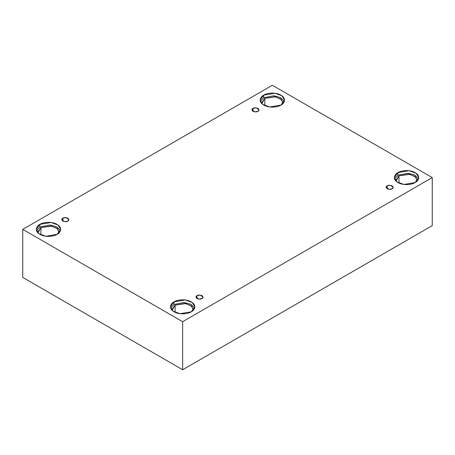 <?xml version="1.0" encoding="UTF-8"?>
<svg xmlns="http://www.w3.org/2000/svg" width="455" height="455" viewBox="0 0 455 455"><rect width="100%" height="100%" fill="white"/><g stroke="black" fill="none" stroke-linecap="round" stroke-linejoin="round"><path stroke-width="0.68" d="M252.974 108.398L251.933 109.848L254.726 111.85L257.996 111.299C256.95 112.066 255.278 112.066 252.974 111.299C251.643 109.968 251.643 109.001 252.974 108.398C254.015 107.63 255.693 107.63 257.996 108.398C259.327 109.729 259.327 110.696 257.996 111.299L259.037 109.848L256.245 107.846L252.974 108.398L252.974 111.299L252.974 108.398M62.824 218.178L61.783 219.629L64.576 221.63L67.846 221.079C66.805 221.847 65.128 221.847 62.824 221.079C61.493 219.748 61.493 218.781 62.824 218.178C63.871 217.41 65.543 217.41 67.846 218.178C69.177 219.509 69.177 220.476 67.846 221.079L68.887 219.629L66.094 217.626L62.824 218.178L62.824 221.079L62.824 218.178M197.004 295.648L195.963 297.098L198.755 299.1L202.026 298.548C200.985 299.316 199.307 299.316 197.004 298.548C195.673 297.217 195.673 296.25 197.004 295.648C198.05 294.88 199.722 294.88 202.026 295.648C203.357 296.978 203.357 297.945 202.026 298.548L203.066 297.098L200.274 295.096L197.004 295.648L197.004 298.548L197.004 295.648M387.154 185.868L386.113 187.318L388.906 189.32L392.176 188.768C391.129 189.536 389.457 189.536 387.154 188.768C385.823 187.437 385.823 186.47 387.154 185.868C388.195 185.1 389.872 185.1 392.176 185.868C393.507 187.198 393.507 188.165 392.176 188.768L393.217 187.318L390.424 185.31L387.154 185.868L387.154 188.768L387.154 185.868M39.864 224.395L36.298 229.365L38.885 233.699L45.87 236.23L57.085 234.336C54.913 235.991 46.353 237.948 39.864 234.336C33.607 230.588 36.997 225.646 39.864 224.395C42.036 222.74 50.596 220.783 57.085 224.395C63.342 228.143 59.946 233.079 57.085 234.336L60.651 229.365L58.064 225.032L51.079 222.495L39.864 224.395L39.864 227.005L39.864 224.395M36.508 230.668L39.864 227.005L36.508 230.668M59.127 231.976L56.864 228.182L50.755 225.964L40.939 227.625L37.816 231.976L37.936 232.886L40.939 227.625L40.939 234.888L40.939 227.625L51.62 226.095L57.666 228.865L59.008 232.886M263.735 95.141L260.169 100.111L262.757 104.445L269.741 106.982L280.957 105.082C278.784 106.737 270.224 108.694 263.735 105.082C257.479 101.334 260.869 96.397 263.735 95.141C265.908 93.485 274.467 91.529 280.957 95.141C287.213 98.889 283.823 103.831 280.957 105.082L284.523 100.111L281.935 95.778L274.951 93.247L263.735 95.141L263.735 97.751L263.735 95.141M260.379 101.419L263.735 97.751L260.379 101.419M282.999 102.722L280.735 98.928L274.627 96.71L264.81 98.371L261.693 102.722L261.807 103.638L264.81 98.371L264.81 105.634L264.81 98.371L275.491 96.847L281.537 99.611L282.885 103.638M397.915 172.61L394.349 177.581L396.936 181.915L403.921 184.446L415.136 182.552C412.964 184.207 404.404 186.163 397.915 182.552C391.658 178.804 395.054 173.861 397.915 172.61C400.087 170.955 408.647 168.998 415.136 172.61C421.393 176.358 418.003 181.295 415.136 182.552L418.702 177.581L416.115 173.247L409.13 170.71L397.915 172.61L397.915 175.22L397.915 172.61M394.559 178.883L397.915 175.22L394.559 178.883M417.184 180.191L414.914 176.398L408.806 174.18L398.989 175.84L395.873 180.191L395.992 181.107L398.989 175.84L398.989 183.103L398.989 175.84L409.671 174.31L415.722 177.08L417.064 181.107M174.043 301.858L170.477 306.829L173.065 311.163L180.049 313.7L191.265 311.806C189.092 313.455 180.533 315.417 174.043 311.806C167.787 308.058 171.177 303.115 174.043 301.858C176.216 300.209 184.775 298.247 191.265 301.858C197.521 305.606 194.131 310.549 191.265 311.806L194.831 306.829L192.243 302.495L185.259 299.964L174.043 301.858L174.043 304.469L174.043 301.858M170.688 308.137L174.043 304.469L170.688 308.137M175.118 305.095L172.001 309.44L172.115 310.355L175.118 305.095L175.118 312.358L175.118 305.095L185.799 303.565L191.845 306.334L193.193 310.355L193.307 309.44L191.043 305.652L184.935 303.434L175.118 305.095M182.654 369.739L432.25 225.635L432.25 177.581L182.654 321.685L182.654 369.739L182.654 321.685L22.75 229.365L272.346 85.261L432.25 177.581L432.25 225.635L182.654 369.739L22.75 277.419L22.75 229.365L22.75 277.419L182.654 369.739M182.654 321.685L432.25 177.581L272.346 85.261L22.75 229.365L182.654 321.685M194.621 308.137L190.941 304.293L184.11 302.461L174.043 304.469L184.11 302.461L190.941 304.293L194.621 308.137M418.492 178.883L414.812 175.038L407.981 173.213L397.915 175.22L407.981 173.213L414.812 175.038L418.492 178.883M284.312 101.419L280.633 97.569L273.802 95.743L263.735 97.751L273.802 95.743L280.633 97.569L284.312 101.419M60.441 230.668L56.761 226.823L49.931 224.992L39.864 227.005L49.931 224.992L56.761 226.823L60.441 230.668"/></g></svg>
